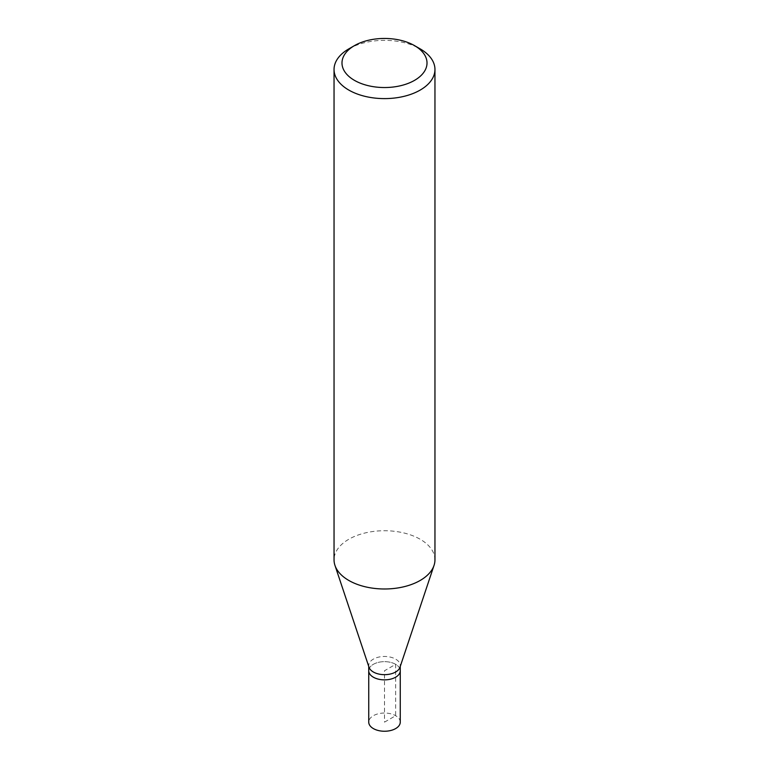 <?xml version="1.0" encoding="UTF-8"?>
<svg xmlns="http://www.w3.org/2000/svg" width="769" height="769" viewBox="0 0 769 769"><rect width="100%" height="100%" fill="white"/><g stroke="black" fill="none" stroke-linecap="round" stroke-linejoin="round"><path stroke-width="0.58" stroke-dasharray="3.85 2.88" d="M400.264 722.139A15.764 9.103 0 0 0 390.537 713.728A15.764 9.103 0 0 0 373.349 715.708A15.764 9.103 0 0 0 368.736 722.139M368.736 670.76A15.764 9.103 180 0 1 373.349 664.32A15.764 9.103 180 0 1 390.537 662.349A15.764 9.103 180 0 1 400.264 670.76A15.764 9.103 0 0 0 390.537 662.349A15.764 9.103 0 0 0 373.349 664.32A15.764 9.103 0 0 0 368.736 670.76M369.024 667.29A15.764 9.103 180 0 1 368.736 665.57A15.764 9.103 180 0 1 373.349 659.129A15.764 9.103 180 0 1 390.537 657.159A15.764 9.103 180 0 1 400.264 665.57A15.764 9.103 180 0 1 399.976 667.29M434.956 559.861A50.456 29.126 0 0 0 403.812 532.946A50.456 29.126 0 0 0 348.818 539.261A50.456 29.126 0 0 0 334.044 559.861M348.818 48.88A50.456 29.126 180 0 1 420.182 48.88M384.5 722.139L395.651 715.708L395.651 664.32L384.5 670.76L384.5 722.139M368.736 665.57L368.736 666.435M400.264 665.57L400.264 666.435"/><path stroke-width="1.15" d="M368.736 666.435L368.736 722.139A15.764 9.103 0 0 0 378.463 730.55A15.764 9.103 0 0 0 395.651 728.579A15.764 9.103 0 0 0 400.264 722.139L400.264 670.76A15.764 9.103 180 0 1 395.651 677.191A15.764 9.103 180 0 1 378.463 679.171A15.764 9.103 180 0 1 368.736 670.76A15.764 9.103 0 0 0 378.463 679.171A15.764 9.103 0 0 0 395.651 677.191A15.764 9.103 0 0 0 400.264 670.76L400.264 666.435M434.043 565.378L399.976 667.29A15.764 9.103 180 0 1 395.651 672A15.764 9.103 180 0 1 379.876 674.269A15.764 9.103 180 0 1 369.024 667.29L334.957 565.378A50.456 29.126 0 0 0 369.716 587.708A50.456 29.126 0 0 0 420.182 580.46A50.456 29.126 0 0 0 434.043 565.378A50.456 29.126 0 0 0 434.956 559.861L434.956 69.479A50.456 29.126 180 0 1 420.182 90.079A50.456 29.126 180 0 1 365.188 96.394A50.456 29.126 180 0 1 334.044 69.479A50.456 29.126 180 0 1 348.818 48.88L354.442 45.64A42.506 24.541 180 0 1 414.558 45.64A42.506 24.541 180 0 1 414.558 80.351A42.506 24.541 180 0 1 354.442 80.351A42.506 24.541 180 0 1 354.442 45.64L348.818 48.88M334.044 69.479L334.044 559.861A50.456 29.126 0 0 0 334.957 565.378M414.558 45.64L420.182 48.88A50.456 29.126 180 0 1 434.956 69.479"/></g></svg>

